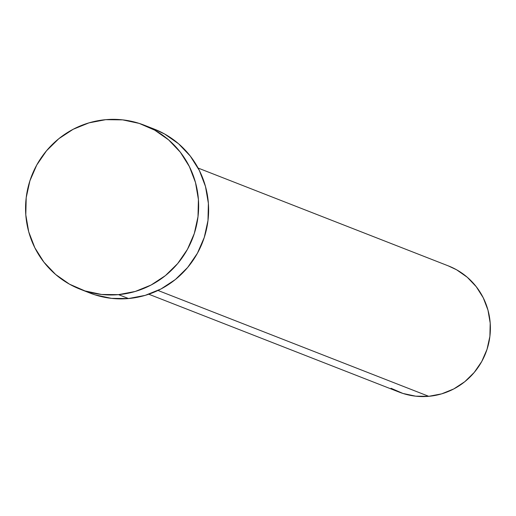 <?xml version="1.0" encoding="UTF-8"?>
<svg xmlns="http://www.w3.org/2000/svg" width="516" height="516" viewBox="0 0 516 516"><rect width="100%" height="100%" fill="white"/><g stroke="black" fill="none" stroke-linecap="round" stroke-linejoin="round"><path stroke-width="0.77" d="M148.782 294.223L399.152 392.102A67.731 66.396 -68.6 0 0 428.751 396.32L157.993 290.463L428.751 396.32A67.731 66.396 -68.6 0 0 489.613 338.393A67.731 66.396 -68.6 0 0 448.475 265.946L198.105 168.061M118.532 294.642A88.049 86.314 111.4 0 1 80.044 289.166A88.049 86.314 111.4 0 1 26.568 194.99A88.049 86.314 111.4 0 1 105.683 119.68A88.049 86.314 111.4 0 1 144.164 125.162A88.049 86.314 111.4 0 1 197.641 219.339A88.049 86.314 111.4 0 1 118.532 294.642L128.503 298.545L118.532 294.642L101.568 294.468L85.011 290.934L69.499 284.181L55.618 274.467L43.912 262.167L34.83 247.757L28.709 231.787L25.8 214.862L26.206 197.647L29.909 180.8L36.778 164.965L46.537 150.749L58.818 138.701L73.143 129.29L88.965 122.866L105.683 119.68L122.64 119.86L139.197 123.395L154.71 130.148L168.59 139.855L180.297 152.156L189.378 166.571L195.5 182.541L198.408 199.46L198.002 216.675L194.3 233.529L187.437 249.363L177.672 263.579L165.397 275.621L151.065 285.038L135.244 291.463L118.532 294.642M80.044 289.166L90.023 293.069A88.049 86.314 -68.6 0 0 128.503 298.545A88.049 86.314 -68.6 0 0 207.619 223.235A88.049 86.314 -68.6 0 0 154.142 129.058L144.164 125.162M153.82 128.936L164.688 134.044L178.562 143.758L190.269 156.058L199.357 170.467L205.471 186.444L208.387 203.362L207.98 220.577L204.272 237.425L197.409 253.259L187.65 267.475L175.369 279.524L161.044 288.941L145.215 295.358L128.503 298.545L111.54 298.364L94.989 294.836L89.674 292.933M448.23 265.85L456.589 269.778L467.264 277.253L476.268 286.715L483.253 297.796L487.962 310.084L490.2 323.1L489.89 336.342L487.04 349.306L481.757 361.484L474.249 372.417L464.806 381.685L453.783 388.929L441.612 393.869L428.751 396.32L415.709 396.178L402.97 393.463L391.038 388.271"/></g></svg>
